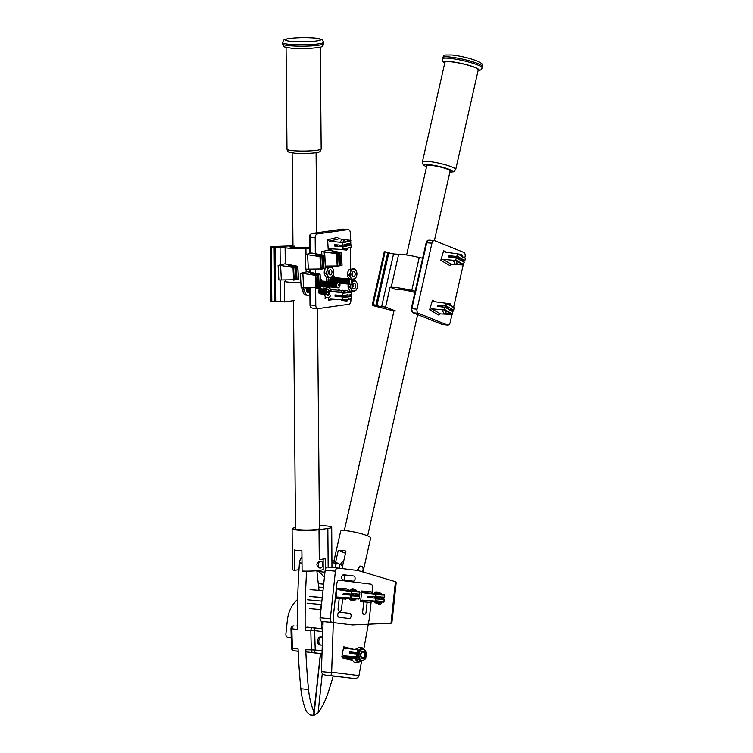 <?xml version="1.0" encoding="UTF-8"?>
<svg xmlns="http://www.w3.org/2000/svg" width="753" height="753" viewBox="0 0 753 753"><rect width="100%" height="100%" fill="white"/><g stroke="black" fill="none" stroke-linecap="round" stroke-linejoin="round"><path stroke-width="1.13" d="M320.919 561.211L319.677 561.089C316.251 562.971 316.015 565.239 318.943 567.894L320.279 568.016A3.417 2.25 -84.6 0 1 320.232 568.007A3.417 2.25 -84.6 0 1 318.359 564.364A3.417 2.25 -84.6 0 1 320.919 561.211A3.417 2.25 -84.6 0 1 320.966 561.211A3.417 2.25 -84.6 0 1 322.839 564.854A3.417 2.25 -84.6 0 1 320.279 568.016M335.349 567.818A3.417 2.25 -84.6 0 1 337.862 563.3A3.417 2.25 -84.6 0 1 337.909 563.31A3.417 2.25 -84.6 0 1 339.471 568.251M358.644 570.718A3.417 2.25 -84.6 0 1 361.148 566.181A3.417 2.25 -84.6 0 1 361.195 566.19A3.417 2.25 -84.6 0 1 362.993 568.308A3.417 2.25 -84.6 0 1 362.409 571.838M322.548 637.302A4.038 2.664 95.4 0 0 321.908 637.094A4.038 2.664 95.4 0 0 321.86 637.085A4.038 2.664 95.4 0 0 318.839 640.822A4.038 2.664 95.4 0 0 321.051 645.123A4.038 2.664 95.4 0 0 321.107 645.133A4.038 2.664 95.4 0 0 322.293 644.841M320.627 636.972A4.038 2.664 95.4 0 0 320.58 636.972A4.038 2.664 95.4 0 0 317.559 640.699A4.038 2.664 95.4 0 0 319.771 645.001A4.038 2.664 95.4 0 0 319.827 645.01A4.038 2.664 95.4 0 0 319.874 645.01M325.635 568.6L325.55 558.698L319.272 559.583L319.008 529.707L327.837 528.465A15.38 1.788 -0.5 0 0 331.697 527.241A15.38 1.788 -0.5 0 0 326.501 525.952A15.38 1.788 -0.5 0 0 319.423 525.603M331.697 527.241L331.96 567.498M317.474 308.57L319.451 528.512A11.963 1.393 179.5 0 1 312.401 529.848A11.963 1.393 179.5 0 1 299.562 529.736A11.963 1.393 179.5 0 1 295.515 528.728L293.472 300.663M323.112 559.046L323.206 569.334A15.38 1.788 -0.5 0 1 302.085 571.075L301.897 550.707A15.38 1.788 179.5 0 1 297.473 550.424A15.38 1.788 179.5 0 1 294.216 549.982L294.404 570.35L298.979 569.71A502.703 331.122 -84.6 0 1 299.449 562.839A6.833 4.499 -84.6 0 1 301.962 557.182M319.008 529.707A15.38 1.788 179.5 0 1 297.294 530.056A15.38 1.788 179.5 0 1 292.098 528.757A15.38 1.788 179.5 0 1 295.505 527.599M292.098 528.757L292.465 569.503A15.38 1.788 -0.5 0 0 294.404 570.35M406.62 254.966L426.791 165.735A11.963 1.732 12.7 0 1 430.97 165.359A11.963 1.732 12.7 0 1 443.583 167.91A11.963 1.732 12.7 0 1 450.125 171.016L434.396 240.621M335.622 562.115L338.285 550.349A15.38 2.231 12.7 0 1 341.57 550.49A15.38 2.231 12.7 0 1 345.966 551.074L342.013 568.571M333.88 561.211L340.667 531.185A15.38 2.231 12.7 0 1 346.051 530.696A15.38 2.231 12.7 0 1 362.249 533.981A15.38 2.231 12.7 0 1 370.674 537.971L362.984 572.007M422.386 161.97L444.91 62.339A17.093 2.475 12.7 0 1 450.887 61.793A17.093 2.475 12.7 0 1 468.893 65.445A17.093 2.475 12.7 0 1 478.249 69.878L455.725 169.51A17.093 2.475 12.7 0 0 446.369 165.076A17.093 2.475 12.7 0 0 428.363 161.424A17.093 2.475 12.7 0 0 422.386 161.97L423.167 164.832L426.518 166.94M333.259 676.128A502.703 331.122 -84.6 0 1 328.383 691.941A62.49 41.161 -84.6 0 1 318.086 712.79L313.935 715.35L320.524 653.66M321.992 653.839L320.42 653.651L313.577 715.303L309.991 714.964L306.471 711.585A62.49 41.161 -84.6 0 1 300.842 688.769A502.703 331.122 -84.6 0 1 298.084 648.973L292.456 648.437A2.739 1.798 95.4 0 0 293.971 650.771L298.179 651.166M314.152 712.31A62.49 41.161 -84.6 0 1 308.523 689.494A502.703 331.122 -84.6 0 1 305.765 649.698A2.739 1.798 -84.6 0 0 307.29 652.023L320.42 653.651M322.096 650.874L315.262 650.027A499.973 329.325 -84.6 0 1 314.707 630.619L305.21 630.176A502.703 331.122 -84.6 0 1 306.622 571.16M290.969 628.689A2.739 2.739 0 0 1 293.962 625.922L293.999 625.922A2.739 1.798 95.4 0 0 293.962 625.922A2.739 1.798 95.4 0 0 291.919 628.426A2.739 1.798 95.4 0 0 291.891 628.924A502.703 331.122 95.4 0 0 292.456 648.437L291.524 648.164L290.969 628.689L297.529 629.452A502.703 331.122 -84.6 0 1 298.979 569.71M321.559 625.536L322.717 621.583M324.43 577.156L318.924 571.649M322.275 673.568L318.086 712.79M331.988 560.241L337.946 563.31M338.859 563.781L342.653 565.738M305.21 630.176A2.739 1.798 -84.6 0 1 307.28 627.174A2.739 1.798 -84.6 0 1 307.309 627.174L312.881 627.701M320.053 604.405L320.637 612.622M321.249 621.216L321.795 628.802M316.825 570.736L319.037 590.399M340.46 564.609A6.833 4.499 -84.6 0 1 343.65 561.333M345.476 553.248L338.285 550.349M310.349 715.002L313.935 715.35M359.906 566.068L357.129 570.435M324.957 572.214L317.982 571.555L317.973 570.623M322.736 631.616L314.707 630.619A2.739 2.061 -83 0 0 312.994 627.71A2.739 2.061 -83 0 0 312.947 627.71A2.739 1.798 95.4 0 0 312.909 627.701A2.739 1.798 95.4 0 0 310.867 630.205A2.739 1.798 95.4 0 0 310.848 630.703A502.703 331.122 95.4 0 0 311.403 650.225A2.739 1.798 95.4 0 0 312.919 652.559A2.739 2.061 -83 0 0 315.262 650.027L305.765 649.698M342.596 598.908L341.514 609.045A2.598 1.713 -84.6 0 1 339.575 611.417A2.598 1.713 -84.6 0 1 338.116 608.622L339.17 598.729M367.172 602.061L366.099 612.085A2.598 1.713 -84.6 0 1 364.16 614.457A2.598 1.713 -84.6 0 1 364.123 614.457A2.598 1.713 -84.6 0 1 362.701 611.662L363.755 601.769M309.295 608.575L320.947 609.666M297.67 599.426A27.343 20.576 -83 0 0 287.354 620.237L285.905 633.838A3.417 2.57 97 0 0 288.041 637.471L288.098 637.471A3.417 2.57 97 0 1 288.041 637.471M291.166 637.725A6.833 5.139 97 0 1 290.658 637.716L288.098 637.471M297.059 626.214L297.454 622.543M321.955 621.489A3.417 2.25 -84.6 0 1 320.081 617.808L330.322 618.778A3.417 2.25 95.4 0 0 332.195 622.449L321.955 621.489L323.075 621.63L321.409 671.676C321.738 673.587 323.216 674.763 325.851 675.215L353.797 678.519L330.981 675.695L331.649 672.26L333.607 613.959L336.873 583.377A3.417 2.25 95.4 0 1 339.434 580.243A3.417 2.25 95.4 0 1 339.471 580.252L370.768 584.121A3.417 2.25 95.4 0 1 372.641 587.792L372.114 592.715M371.125 601.911L369.365 618.382L363.755 649.312M361.638 660.965L358.889 676.006C358.164 677.804 356.47 678.641 353.797 678.519L330.981 675.695M393.951 310.989L373.61 305.746A6.833 0.988 12.7 0 1 372.283 304.805A6.833 0.988 12.7 0 1 373.149 304.532L376.905 305.539A3.417 0.499 -167.3 0 0 381.63 306.678A27.343 3.963 -167.3 0 0 385.592 306.97L390.063 287.175L395.457 289.35A14.523 2.099 -167.3 0 1 414.903 292.475M372.283 304.805L384.218 252.02A6.833 0.988 12.7 0 1 385.084 251.747L388.84 252.754A3.417 0.499 -167.3 0 0 393.565 253.893A27.343 3.963 -167.3 0 0 398.657 254.222A22.223 3.219 12.7 0 1 419.223 257.46A6.833 0.988 -167.3 0 0 422.668 258.157M390.063 287.175A27.343 3.963 -167.3 0 0 391.193 287.213A22.223 3.219 12.7 0 1 411.769 290.451A6.833 0.988 -167.3 0 0 415.204 291.147M385.592 306.97L395.419 310.933M434.415 240.621A3.417 2.25 95.4 0 0 431.949 243.163L426.151 242.73C426.377 241.186 427.403 240.32 429.21 240.132L434.415 240.621A3.417 2.25 95.4 0 1 434.839 240.725L463.707 252.368A3.417 2.25 95.4 0 1 465.1 256.528L464.77 257.968M464.093 260.971L463.839 262.091M463.189 264.962L453.579 307.459M452.901 310.462L452.647 311.582M451.998 314.453L450.181 322.51A3.417 2.25 95.4 0 1 447.724 325.051A3.417 2.25 95.4 0 1 447.291 324.948L418.433 313.304L413.228 312.815L442.096 324.458L447.291 324.948M431.949 243.163L417.04 309.144A3.417 2.25 95.4 0 0 418.433 313.304M292.983 245.855L272.002 246.56A6.833 0.8 -0.5 0 0 270.525 247.069L271.005 301.388A6.833 0.8 -0.5 0 0 271.805 301.755L280.54 301.501A27.343 3.181 179.5 0 1 284.493 301.934L284.305 281.556A27.343 3.181 179.5 0 1 285.425 281.726A22.223 2.588 -0.5 0 0 300.871 282.676M270.525 247.069A6.833 0.8 -0.5 0 0 271.325 247.436L280.05 247.182A27.343 3.181 179.5 0 1 285.114 247.775A22.223 2.588 -0.5 0 0 305.934 248.688A6.833 0.8 179.5 0 1 309.502 248.716M309.492 247.615A14.523 1.694 179.5 0 1 289.707 246.805L294.404 246.146M284.493 301.934L294.894 300.466M347.98 229.599L342.775 229.11L312.213 233.402L317.408 233.891L347.98 229.599A3.417 2.25 95.4 0 1 348.328 229.59A3.417 2.25 95.4 0 1 350.267 232.677L350.343 240.32M350.371 243.313L350.38 244.48M350.409 247.539L350.597 268.906M350.832 294.8L350.842 296.061M350.87 299.016L350.879 300.579A3.417 2.25 95.4 0 1 348.648 304.287L318.077 308.589A3.417 2.25 95.4 0 1 317.728 308.589L312.523 308.099C310.791 307.638 309.954 306.565 310.01 304.871L315.78 305.511A3.417 2.25 95.4 0 0 317.728 308.589M317.408 233.891A3.417 2.25 95.4 0 0 315.178 237.609L315.319 253.921M315.46 269.179L315.498 273.433M315.658 287.994A5.13 3.379 95.4 0 0 316.429 288.211L315.648 287.994L315.78 305.511M381.912 602.005A3.633 2.4 -84.6 0 1 379.38 604.395A3.633 2.4 -84.6 0 1 379.333 604.395A3.633 2.4 -84.6 0 1 378.1 603.652A5.92 3.897 -84.6 0 1 378.081 603.671L378.768 603.181M351.096 616.18A2.598 1.713 -84.6 0 1 349.147 618.552A2.598 1.713 -84.6 0 1 349.119 618.552L339.179 617.319A2.598 1.713 -84.6 0 1 337.749 614.552A2.598 1.713 -84.6 0 1 339.697 612.151A2.598 1.713 -84.6 0 1 339.725 612.161L349.674 613.384A2.598 1.713 -84.6 0 1 351.096 616.18M342.897 574.972L343.424 575.038A2.598 1.713 -84.6 0 1 344.846 577.824A2.598 1.713 -84.6 0 1 343.697 579.998M355.087 578.793A2.598 1.713 -84.6 0 1 353.148 581.165A2.598 1.713 -84.6 0 1 353.11 581.165L343.17 579.932A2.598 1.713 -84.6 0 1 341.749 577.165A2.598 1.713 -84.6 0 1 343.688 574.765A2.598 1.713 -84.6 0 1 343.726 574.774L353.665 575.998A2.598 1.713 -84.6 0 1 355.087 578.793M323.677 584.149L318.274 583.641M321.503 604.546L307.102 603.191M330.322 618.778L335.405 571.198L325.164 570.228A3.417 2.25 -84.6 0 1 327.724 567.103A3.417 2.25 -84.6 0 1 327.762 567.113L337.918 568.063M327.724 567.103L337.965 568.063A3.417 2.25 95.4 0 1 338.012 568.073L358.127 570.558L395.664 581.749L396.182 582.662L391.927 622.477L391.231 623.202L352.31 624.934L332.195 622.449M337.965 568.063A3.417 2.25 95.4 0 0 335.405 571.198M320.081 617.808L325.164 570.228M322.981 590.719L310.095 589.674M322.246 597.515L309.37 596.47L322.237 597.684M350.851 658.056A3.417 2.25 -84.6 0 1 350.38 657.303M350.983 658.31A3.417 2.25 -84.6 0 1 350.211 657.294M351.18 658.574A3.417 2.25 -84.6 0 1 350.954 658.564A3.417 2.25 -84.6 0 1 350.907 658.564A3.417 2.25 -84.6 0 1 349.364 657.228M350.87 658.555A3.417 2.25 -84.6 0 1 350.785 658.546A3.417 2.25 -84.6 0 1 350.738 658.546A3.417 2.25 -84.6 0 1 349.194 657.218M350.361 658.451A3.417 2.25 -84.6 0 1 349.929 658.47A3.417 2.25 -84.6 0 1 349.881 658.461A3.417 2.25 -84.6 0 1 348.357 657.162M349.844 658.461A3.417 2.25 -84.6 0 1 349.759 658.451A3.417 2.25 -84.6 0 1 349.712 658.451A3.417 2.25 -84.6 0 1 348.187 657.143M349.336 658.348A3.417 2.25 -84.6 0 1 348.903 658.376A3.417 2.25 -84.6 0 1 348.865 658.367A3.417 2.25 -84.6 0 1 347.34 657.087M348.903 658.376L348.733 658.357A3.417 2.25 -84.6 0 1 348.686 658.357A3.417 2.25 -84.6 0 1 347.171 657.077M347.67 658.254A3.417 2.25 -84.6 0 0 347.707 658.263L347.877 658.273A3.417 2.25 -84.6 0 1 347.839 658.273A3.417 2.25 -84.6 0 1 346.389 657.124M360.602 654.555A2.88 1.892 -84.6 0 1 361.007 653.943M346.022 594.701A2.024 1.337 -84.6 0 1 346.013 594.597A2.024 1.337 -84.6 0 0 346.022 594.701A2.748 1.807 -84.6 0 1 346.022 594.221A2.748 1.807 -84.6 0 1 346.107 593.656A2.024 1.337 -84.6 0 0 346.098 593.712A2.024 1.337 -84.6 0 1 346.107 593.656M346.06 594.71A2.57 1.694 -84.6 0 1 346.154 593.656A2.57 1.694 -84.6 0 0 346.06 594.71M346.841 594.785A2.024 1.337 -84.6 0 1 346.926 593.731A2.024 1.337 -84.6 0 0 346.841 594.785M346.879 594.785A2.57 1.694 -84.6 0 1 346.973 593.731A2.57 1.694 -84.6 0 0 346.879 594.785M347.651 594.663A2.024 1.337 -84.6 0 1 347.717 593.948A2.024 1.337 -84.6 0 0 347.651 594.663M353.515 594.239A2.024 1.337 95.4 0 0 353.402 595.491A2.024 1.337 95.4 0 1 353.515 594.239A2.57 1.694 -84.6 0 0 353.449 595.604A2.57 1.694 -84.6 0 1 353.552 594.239M356.282 593.91A1.205 0.791 95.4 0 0 356.028 596.301A1.205 0.791 95.4 0 0 356.282 593.91M370.608 597.741A2.024 1.337 -84.6 0 1 370.598 597.637A2.024 1.337 -84.6 0 0 370.608 597.741A2.748 1.807 -84.6 0 1 370.627 597.138A2.748 1.807 -84.6 0 1 370.692 596.696A2.024 1.337 -84.6 0 0 370.683 596.743A2.024 1.337 -84.6 0 1 370.692 596.696A2.748 1.807 -84.6 0 0 370.608 597.261A2.748 1.807 -84.6 0 0 370.598 597.741M370.645 597.75A2.57 1.694 -84.6 0 1 370.74 596.696A2.57 1.694 -84.6 0 0 370.645 597.75M371.427 597.826A2.024 1.337 -84.6 0 1 371.511 596.771A2.024 1.337 -84.6 0 0 371.427 597.826M371.464 597.826A2.57 1.694 -84.6 0 1 371.558 596.771A2.57 1.694 -84.6 0 0 371.464 597.826M372.236 597.703A2.024 1.337 -84.6 0 1 372.302 596.978A2.024 1.337 -84.6 0 0 372.236 597.703M378.1 597.28A2.024 1.337 95.4 0 0 377.987 598.513A2.024 1.337 95.4 0 1 378.1 597.28M378.025 598.522A2.57 1.694 -84.6 0 1 378.138 597.28A2.57 1.694 -84.6 0 0 378.025 598.522M380.867 596.941A1.205 0.791 95.4 0 0 380.613 599.341A1.205 0.791 95.4 0 0 380.867 596.941M359.802 661.51A5.525 3.643 -84.6 0 1 359.567 661.492A5.525 3.643 -84.6 0 1 356.527 657.745M359.567 661.492L358.644 661.407A5.525 3.643 -84.6 0 1 355.614 657.68M355.284 657.651A5.986 3.944 95.4 0 0 356.489 660.626L354.39 658.47L350.842 658.141L354.221 662.367L357.779 662.706L356.489 660.626A5.986 3.944 -84.6 0 0 360.179 661.539M350.842 658.141L350.954 657.341M356.724 648.747L354.861 649.491M360.358 661.435L357.779 662.706M354.691 657.614L354.39 658.47M351.689 591.001A5.13 3.379 -84.6 0 1 352.253 590.427L351.491 590.973M348.084 597.609L351.303 600.583L353.985 600.094M351.962 588.771L353.439 588.912L351.962 588.771L349.063 590.681M354.842 589.815L353.439 588.912L353.138 589.467M347.641 594.861A5.13 3.379 -84.6 0 1 347.651 594.597A5.13 3.379 -84.6 0 1 347.735 593.806L347.641 594.861M351.755 599.284L352.771 600.725M350.493 598.324L351.162 598.795M375.832 591.905L377.309 592.046L375.832 591.905L373.639 593.75M379.691 593.1L377.309 592.046L375.728 592.272L377.206 592.413L376.453 594.776M372.895 601.214L376.604 603.53L378.081 603.671L376.886 602.72M372.349 596.847L372.236 597.901A5.13 3.379 -84.6 0 1 372.321 596.847M336.807 587.989L338.379 589.411L351.039 590.917M357.731 594.691L359.492 594.437M342.879 594.409L350.578 595.143L350.277 598.004L337.56 597.091L335.716 598.183M350.587 595.143L352.781 595.416L350.851 595.576M356.291 598.88L359.04 598.663M345.373 599.379L347.077 598.268L348.488 598.362M367.916 596.432L367.803 597.477L375.502 598.211L375.201 601.073L362.494 600.16L360.64 601.261L361.732 591.058L363.313 592.479L375.963 593.985L376.02 596.47L380.227 596.997L367.897 596.432L367.822 597.477M373.912 593.449L372.735 593.308L371.267 591.896L361.732 591.058M375.963 593.985L384.397 595.03M384.642 595.463L384.416 597.515L381.216 597.12M382.317 597.731L384.416 597.515M380.03 598.748L375.521 598.211L380.331 599.209L375.785 598.946L375.286 601.383L362.579 600.508L360.772 601.609L370.297 602.447L372.001 601.336L368.659 600.922M381.037 599.294L384.19 599.689L383.964 601.732L375.568 600.696M380.877 601.929L383.964 601.732M372.001 601.336L372.98 601.402M351.576 653.049L349.693 653.246M353.552 649.321L343.81 646.855L345.279 648.267L357.882 649.877L357.327 652.682L349.637 651.882L349.373 653.218L357.063 654.018L356.517 656.823L343.792 655.797L341.843 656.851L343.528 647.768L345.1 649.18M343.81 646.855L343.528 647.768M365.939 652.107L366.259 653.755M358.71 651.213L358.023 651.129L357.44 653.557L349.74 652.823M357.571 655.355L356.997 657.774L344.281 656.87L342.436 657.962L342.53 657.087L341.843 656.851M365.939 656.785L365.76 658.433L365.243 658.376M365.13 658.8L365.76 658.433M347.255 657.237L344.281 656.87M351.952 659.534L351.199 659.986L342.436 657.962M316.985 287.825A5.13 3.379 95.4 0 0 318.303 288.38A5.13 3.379 95.4 0 0 319.046 288.333A5.13 3.379 95.4 0 0 321.456 286.102M321.936 281.001A5.13 3.379 95.4 0 0 320.317 278.544M321.013 280.935A2.56 1.685 95.4 0 0 320.787 280.888A2.56 1.685 95.4 0 0 320.439 280.916M321.211 286.008A2.57 1.694 -84.6 0 1 321.173 286.027A2.57 1.694 -84.6 0 1 320.703 286.036M320.449 281.161A2.57 1.694 -84.6 0 1 320.91 280.954A2.57 1.694 -84.6 0 1 321.682 281.048M322.03 286.093A2.57 1.694 -84.6 0 1 321.992 286.102A2.57 1.694 -84.6 0 1 320.684 285.556M320.505 282.177A2.57 1.694 -84.6 0 1 321.729 281.038A2.57 1.694 -84.6 0 1 322.5 281.123M321.051 284.596A2.024 1.337 -84.6 0 1 321.013 284.474A2.024 1.337 -84.6 0 1 321.202 282.526A2.024 1.337 -84.6 0 1 321.258 282.403M322.849 286.168A2.57 1.694 -84.6 0 1 322.811 286.178A2.57 1.694 -84.6 0 1 321.089 284.747A2.57 1.694 -84.6 0 1 321.315 282.271A2.57 1.694 -84.6 0 1 322.548 281.114A2.57 1.694 -84.6 0 1 323.319 281.198M321.87 284.672A2.024 1.337 -84.6 0 1 321.832 284.549A2.024 1.337 -84.6 0 1 322.02 282.601A2.024 1.337 -84.6 0 1 322.077 282.479M323.677 286.244A2.57 1.694 -84.6 0 1 323.63 286.253A2.57 1.694 -84.6 0 1 321.908 284.822A2.57 1.694 -84.6 0 1 322.133 282.347A2.57 1.694 -84.6 0 1 323.366 281.189A2.57 1.694 -84.6 0 1 324.138 281.274M322.689 284.747A2.024 1.337 -84.6 0 1 322.651 284.625A2.024 1.337 -84.6 0 1 322.839 282.676A2.024 1.337 -84.6 0 1 322.896 282.563M324.496 286.319A2.57 1.694 -84.6 0 1 324.449 286.328A2.57 1.694 -84.6 0 1 322.726 284.898A2.57 1.694 -84.6 0 1 322.952 282.422A2.57 1.694 -84.6 0 1 324.185 281.264A2.57 1.694 -84.6 0 1 324.957 281.358M323.508 284.832A2.024 1.337 -84.6 0 1 323.47 284.7A2.024 1.337 -84.6 0 1 323.658 282.751A2.024 1.337 -84.6 0 1 323.715 282.639M325.315 286.394A2.57 1.694 -84.6 0 1 325.268 286.413A2.57 1.694 -84.6 0 1 323.545 284.973A2.57 1.694 -84.6 0 1 323.781 282.497A2.57 1.694 -84.6 0 1 325.004 281.34A2.57 1.694 -84.6 0 1 325.776 281.434M324.327 284.907A2.024 1.337 -84.6 0 1 324.289 284.775A2.024 1.337 -84.6 0 1 324.477 282.827A2.024 1.337 -84.6 0 1 324.534 282.714M326.134 286.479A2.57 1.694 -84.6 0 1 326.087 286.488A2.57 1.694 -84.6 0 1 324.364 285.048A2.57 1.694 -84.6 0 1 324.599 282.573A2.57 1.694 -84.6 0 1 325.823 281.424A2.57 1.694 -84.6 0 1 326.595 281.509M325.145 284.982A2.024 1.337 -84.6 0 1 325.108 284.86A2.024 1.337 -84.6 0 1 325.296 282.912A2.024 1.337 -84.6 0 1 325.352 282.789M326.953 286.554A2.57 1.694 -84.6 0 1 326.906 286.564A2.57 1.694 -84.6 0 1 325.183 285.133A2.57 1.694 -84.6 0 1 325.418 282.657A2.57 1.694 -84.6 0 1 326.642 281.5A2.57 1.694 -84.6 0 1 327.414 281.584M325.964 285.058A2.024 1.337 -84.6 0 1 325.927 284.935A2.024 1.337 -84.6 0 1 326.115 282.987A2.024 1.337 -84.6 0 1 326.171 282.864M327.771 286.629A2.57 1.694 -84.6 0 1 327.724 286.639A2.57 1.694 -84.6 0 1 326.002 285.208A2.57 1.694 -84.6 0 1 326.237 282.733A2.57 1.694 -84.6 0 1 327.461 281.575A2.57 1.694 -84.6 0 1 328.233 281.66A5.13 3.379 95.4 0 1 328.524 277.735M326.783 285.133A2.024 1.337 -84.6 0 1 326.746 285.011A2.024 1.337 -84.6 0 1 326.934 283.062A2.024 1.337 -84.6 0 1 326.99 282.949M328.59 286.705A2.57 1.694 -84.6 0 1 328.543 286.714A2.57 1.694 -84.6 0 1 326.821 285.283A2.57 1.694 -84.6 0 1 327.056 282.808A2.57 1.694 -84.6 0 1 328.28 281.65A2.57 1.694 -84.6 0 1 329.061 281.744M327.602 285.218A2.024 1.337 -84.6 0 1 327.574 285.086A2.024 1.337 -84.6 0 1 327.753 283.137A2.024 1.337 -84.6 0 1 327.809 283.024M329.409 286.78A2.57 1.694 -84.6 0 1 329.362 286.789A2.57 1.694 -84.6 0 1 327.64 285.359A2.57 1.694 -84.6 0 1 327.875 282.883A2.57 1.694 -84.6 0 1 329.099 281.726A2.57 1.694 -84.6 0 1 329.88 281.82M328.421 285.293A2.024 1.337 -84.6 0 1 328.393 285.161A2.024 1.337 -84.6 0 1 328.572 283.213A2.024 1.337 -84.6 0 1 328.628 283.1M330.228 286.855A2.57 1.694 -84.6 0 1 330.181 286.874A2.57 1.694 -84.6 0 1 328.459 285.434A2.57 1.694 -84.6 0 1 328.694 282.959A2.57 1.694 -84.6 0 1 329.918 281.81A2.57 1.694 -84.6 0 1 330.699 281.895M329.249 285.368A2.024 1.337 -84.6 0 1 329.212 285.246A2.024 1.337 -84.6 0 1 329.39 283.297A2.024 1.337 -84.6 0 1 329.447 283.175M331.047 286.94A2.57 1.694 -84.6 0 1 331 286.949A2.57 1.694 -84.6 0 1 329.277 285.509A2.57 1.694 -84.6 0 1 329.513 283.043A2.57 1.694 -84.6 0 1 330.736 281.886A2.57 1.694 -84.6 0 1 331.518 281.97M330.068 285.443A2.024 1.337 -84.6 0 1 330.03 285.321A2.024 1.337 -84.6 0 1 330.209 283.373A2.024 1.337 -84.6 0 1 330.266 283.25M331.866 287.015A2.57 1.694 -84.6 0 1 331.819 287.025A2.57 1.694 -84.6 0 1 330.096 285.594A2.57 1.694 -84.6 0 1 330.332 283.119A2.57 1.694 -84.6 0 1 331.555 281.961A2.57 1.694 -84.6 0 1 332.337 282.046M330.887 285.519A2.024 1.337 -84.6 0 1 330.849 285.396A2.024 1.337 -84.6 0 1 331.028 283.448A2.024 1.337 -84.6 0 1 331.094 283.335M332.685 287.091A2.57 1.694 -84.6 0 1 332.638 287.1A2.57 1.694 -84.6 0 1 330.915 285.669A2.57 1.694 -84.6 0 1 331.151 283.194A2.57 1.694 -84.6 0 1 332.384 282.036A2.57 1.694 -84.6 0 1 333.155 282.13M331.706 285.594A2.024 1.337 -84.6 0 1 331.668 285.472A2.024 1.337 -84.6 0 1 331.847 283.523A2.024 1.337 -84.6 0 1 331.913 283.41M333.504 287.166A2.57 1.694 -84.6 0 1 333.457 287.175A2.57 1.694 -84.6 0 1 331.734 285.745A2.57 1.694 -84.6 0 1 331.969 283.269A2.57 1.694 -84.6 0 1 333.202 282.111A2.57 1.694 -84.6 0 1 333.974 282.206M332.525 285.679A2.024 1.337 -84.6 0 1 332.487 285.547A2.024 1.337 -84.6 0 1 332.666 283.599A2.024 1.337 -84.6 0 1 332.732 283.486M334.323 287.241A2.57 1.694 -84.6 0 1 334.285 287.26A2.57 1.694 -84.6 0 1 332.553 285.82A2.57 1.694 -84.6 0 1 332.788 283.344A2.57 1.694 -84.6 0 1 334.021 282.187A2.57 1.694 -84.6 0 1 334.793 282.281M333.344 285.754A2.024 1.337 -84.6 0 1 333.306 285.632A2.024 1.337 -84.6 0 1 333.485 283.683A2.024 1.337 -84.6 0 1 333.551 283.561M335.141 287.326A2.57 1.694 -84.6 0 1 335.104 287.335A2.57 1.694 -84.6 0 1 333.372 285.895A2.57 1.694 -84.6 0 1 333.607 283.429A2.57 1.694 -84.6 0 1 334.84 282.271A2.57 1.694 -84.6 0 1 335.612 282.356M334.163 285.829A2.024 1.337 -84.6 0 1 334.125 285.707A2.024 1.337 -84.6 0 1 334.304 283.759A2.024 1.337 -84.6 0 1 334.37 283.636M335.96 287.401A2.57 1.694 -84.6 0 1 335.923 287.411A2.57 1.694 -84.6 0 1 334.2 285.98A2.57 1.694 -84.6 0 1 334.426 283.505A2.57 1.694 -84.6 0 1 335.659 282.347A2.57 1.694 -84.6 0 1 336.431 282.431M334.981 285.905A2.024 1.337 -84.6 0 1 334.944 285.782A2.024 1.337 -84.6 0 1 335.132 283.834A2.024 1.337 -84.6 0 1 335.189 283.721M336.779 287.477A2.57 1.694 -84.6 0 1 336.742 287.486A2.57 1.694 -84.6 0 1 335.019 286.055A2.57 1.694 -84.6 0 1 335.245 283.58A2.57 1.694 -84.6 0 1 336.478 282.422A2.57 1.694 -84.6 0 1 337.25 282.507M335.8 285.98A2.024 1.337 -84.6 0 1 335.763 285.858A2.024 1.337 -84.6 0 1 335.951 283.909A2.024 1.337 -84.6 0 1 336.007 283.796M337.608 287.552A2.57 1.694 -84.6 0 1 337.56 287.561A2.57 1.694 -84.6 0 1 335.838 286.131A2.57 1.694 -84.6 0 1 336.064 283.655A2.57 1.694 -84.6 0 1 337.297 282.497A2.57 1.694 -84.6 0 1 338.069 282.591M336.826 283.872A2.024 1.337 95.4 0 0 336.77 283.985A2.024 1.337 95.4 0 0 336.582 285.933A2.024 1.337 95.4 0 0 336.619 286.065M339.904 285.848L339.603 286.488A2.57 1.694 -84.6 0 1 338.379 287.646A2.57 1.694 -84.6 0 1 336.657 286.206A2.57 1.694 -84.6 0 1 336.883 283.73A2.57 1.694 -84.6 0 1 338.116 282.573A2.57 1.694 -84.6 0 1 339.838 284.013L340.017 284.69A1.205 0.791 95.4 0 0 338.474 285.396A1.205 0.791 95.4 0 0 340.017 284.69M330.134 269.781A2.598 1.713 95.4 0 0 328.553 272.464A2.598 1.713 95.4 0 0 330.03 274.93A2.598 1.713 95.4 0 0 330.407 274.901A2.598 1.713 95.4 0 0 331.988 272.219A2.598 1.713 95.4 0 0 330.511 269.762A2.598 1.713 95.4 0 0 330.134 269.781M333.447 270.158L333.071 269.122A5.13 3.379 95.4 0 0 330.012 267.296A5.13 3.379 95.4 0 0 327.207 270.515A5.13 3.379 95.4 0 0 327.47 275.56A5.13 3.379 95.4 0 0 330.529 277.396A5.13 3.379 95.4 0 0 332.986 275.09A5.13 3.379 95.4 0 0 333.334 274.177A5.13 3.379 95.4 0 0 333.447 270.158A5.13 3.379 95.4 0 0 333.071 269.122L331.367 266.778L329.889 266.637L325.983 267.56L327.461 267.701L325.983 267.56L324.92 269.301A5.13 3.379 95.4 0 0 324.891 269.348A5.13 3.379 95.4 0 0 324.543 270.261A5.13 3.379 95.4 0 0 324.43 274.28A5.13 3.379 95.4 0 0 324.439 274.327M331.367 266.778L327.461 267.701L327.207 270.515L325.767 273.217L324.289 273.075L325.767 273.217L327.47 275.56L327.979 277.801L326.51 277.659L331.894 276.878L332.958 275.137A5.13 3.379 95.4 0 1 334.633 277.622M326.51 277.659L324.449 274.356L324.891 269.348M328.788 273.828A2.598 1.713 95.4 0 0 329.089 270.609M302.866 273.386L300.391 273.32L301.144 287.862L317.841 287.618L317.182 274.958L315.253 275.297L302.866 273.386L303.61 287.712M317.145 274.845L310.669 273.8M317.935 287.317L320.646 286.959L319.987 274.29L318.048 274.629L310.65 273.443M319.959 274.177L307.158 271.72L300.391 273.32M332.007 277.415A2.56 1.685 95.4 0 0 331.725 277.339A2.56 1.685 95.4 0 0 331.348 277.368A2.56 1.685 95.4 0 0 329.899 279.156A2.56 1.685 95.4 0 0 330.228 281.773M333.033 277.462L332.337 277.405A2.56 1.685 -84.6 0 0 331.969 277.424A2.56 1.685 -84.6 0 0 330.511 279.231A2.56 1.685 -84.6 0 0 330.868 281.857A2.57 1.694 -84.6 0 1 330.501 281.048L330.501 281.048A2.56 1.685 -84.6 0 1 330.736 278.582A2.57 1.694 -84.6 0 1 331.96 277.424A2.57 1.694 -84.6 0 1 332.459 277.415M330.736 278.582L330.736 278.582A2.57 1.694 -84.6 0 0 330.501 281.048L330.501 281.048M333.711 277.556A2.56 1.685 95.4 0 0 333.485 277.509L333.155 277.481A2.56 1.685 -84.6 0 0 332.788 277.509A2.56 1.685 -84.6 0 0 331.329 279.307A2.56 1.685 -84.6 0 0 331.687 281.933A2.57 1.694 -84.6 0 1 331.32 281.133L331.32 281.123A2.56 1.685 -84.6 0 1 331.555 278.657L331.555 278.657A2.57 1.694 -84.6 0 1 332.779 277.499A2.57 1.694 -84.6 0 1 333.278 277.49M331.32 281.133A2.57 1.694 -84.6 0 1 331.555 278.657L331.555 278.657M333.485 277.509A2.56 1.685 95.4 0 0 333.108 277.537A2.56 1.685 95.4 0 0 331.659 279.316A2.56 1.685 95.4 0 0 331.998 281.942M332.402 281.867A2.127 1.402 -84.6 0 1 331.847 279.928A2.127 1.402 -84.6 0 1 332.751 278.13M332.111 281.057A2.024 1.337 -84.6 0 1 332.073 280.935A2.024 1.337 -84.6 0 1 332.252 278.986A2.024 1.337 -84.6 0 1 332.308 278.864M332.497 282.017A2.57 1.694 -84.6 0 1 332.139 281.208A2.57 1.694 -84.6 0 1 332.374 278.732A2.57 1.694 -84.6 0 1 333.598 277.575A2.57 1.694 -84.6 0 1 334.379 277.659M332.93 281.133A2.024 1.337 -84.6 0 1 332.892 281.01A2.024 1.337 -84.6 0 1 333.071 279.062A2.024 1.337 -84.6 0 1 333.137 278.949M333.315 282.093A2.57 1.694 -84.6 0 1 332.958 281.283A2.57 1.694 -84.6 0 1 333.193 278.808A2.57 1.694 -84.6 0 1 334.426 277.65A2.57 1.694 -84.6 0 1 335.198 277.744M333.748 281.217A2.024 1.337 -84.6 0 1 333.711 281.085A2.024 1.337 -84.6 0 1 333.89 279.137A2.024 1.337 -84.6 0 1 333.956 279.024M334.134 282.168A2.57 1.694 -84.6 0 1 333.777 281.358A2.57 1.694 -84.6 0 1 334.012 278.883A2.57 1.694 -84.6 0 1 335.245 277.725A2.57 1.694 -84.6 0 1 336.017 277.819M334.567 281.293A2.024 1.337 -84.6 0 1 334.53 281.161A2.024 1.337 -84.6 0 1 334.709 279.212A2.024 1.337 -84.6 0 1 334.774 279.099M334.953 282.243A2.57 1.694 -84.6 0 1 334.596 281.434A2.57 1.694 -84.6 0 1 334.831 278.958A2.57 1.694 -84.6 0 1 336.064 277.81A2.57 1.694 -84.6 0 1 336.836 277.895M335.386 281.368A2.024 1.337 -84.6 0 1 335.349 281.245A2.024 1.337 -84.6 0 1 335.527 279.297A2.024 1.337 -84.6 0 1 335.593 279.175M335.772 282.328A2.57 1.694 -84.6 0 1 335.414 281.518A2.57 1.694 -84.6 0 1 335.65 279.043A2.57 1.694 -84.6 0 1 336.883 277.885A2.57 1.694 -84.6 0 1 337.655 277.97M336.205 281.443A2.024 1.337 -84.6 0 1 336.167 281.321A2.024 1.337 -84.6 0 1 336.346 279.372A2.024 1.337 -84.6 0 1 336.412 279.25M336.591 282.403A2.57 1.694 -84.6 0 1 336.243 281.594A2.57 1.694 -84.6 0 1 336.469 279.118A2.57 1.694 -84.6 0 1 337.702 277.961A2.57 1.694 -84.6 0 1 338.474 278.045M337.024 281.518A2.024 1.337 -84.6 0 1 336.986 281.396A2.024 1.337 -84.6 0 1 337.175 279.448A2.024 1.337 -84.6 0 1 337.231 279.335M337.419 282.479A2.57 1.694 -84.6 0 1 337.062 281.669A2.57 1.694 -84.6 0 1 337.288 279.194A2.57 1.694 -84.6 0 1 338.521 278.036A2.57 1.694 -84.6 0 1 339.292 278.13M337.843 281.603A2.024 1.337 -84.6 0 1 337.805 281.471A2.024 1.337 -84.6 0 1 337.993 279.523A2.024 1.337 -84.6 0 1 338.05 279.41M338.238 282.554A2.57 1.694 -84.6 0 1 337.881 281.744A2.57 1.694 -84.6 0 1 338.106 279.269A2.57 1.694 -84.6 0 1 339.339 278.111A2.57 1.694 -84.6 0 1 340.111 278.205M338.662 281.678A2.024 1.337 -84.6 0 1 338.624 281.547A2.024 1.337 -84.6 0 1 338.812 279.598A2.024 1.337 -84.6 0 1 338.869 279.485M340.469 283.241A2.57 1.694 -84.6 0 1 340.422 283.26A2.57 1.694 -84.6 0 1 338.699 281.82A2.57 1.694 -84.6 0 1 338.925 279.344A2.57 1.694 -84.6 0 1 340.158 278.196A2.57 1.694 -84.6 0 1 340.93 278.281M339.481 281.754A2.024 1.337 -84.6 0 1 339.443 281.631A2.024 1.337 -84.6 0 1 339.631 279.683A2.024 1.337 -84.6 0 1 339.688 279.561M341.288 283.326A2.57 1.694 -84.6 0 1 341.241 283.335A2.57 1.694 -84.6 0 1 339.518 281.895A2.57 1.694 -84.6 0 1 339.754 279.429A2.57 1.694 -84.6 0 1 340.977 278.271A2.57 1.694 -84.6 0 1 341.749 278.356M340.3 281.829A2.024 1.337 -84.6 0 1 340.262 281.707A2.024 1.337 -84.6 0 1 340.45 279.758A2.024 1.337 -84.6 0 1 340.507 279.636M342.107 283.401A2.57 1.694 -84.6 0 1 342.06 283.41A2.57 1.694 -84.6 0 1 340.337 281.98A2.57 1.694 -84.6 0 1 340.572 279.504A2.57 1.694 -84.6 0 1 341.796 278.346A2.57 1.694 -84.6 0 1 342.568 278.431M341.118 281.904A2.024 1.337 -84.6 0 1 341.081 281.782A2.024 1.337 -84.6 0 1 341.269 279.834A2.024 1.337 -84.6 0 1 341.325 279.721M342.926 283.476A2.57 1.694 -84.6 0 1 342.879 283.486A2.57 1.694 -84.6 0 1 341.156 282.055A2.57 1.694 -84.6 0 1 341.391 279.579A2.57 1.694 -84.6 0 1 342.615 278.422A2.57 1.694 -84.6 0 1 343.387 278.516M341.937 281.98A2.024 1.337 -84.6 0 1 341.9 281.857A2.024 1.337 -84.6 0 1 342.088 279.909A2.024 1.337 -84.6 0 1 342.144 279.796M343.745 283.552A2.57 1.694 -84.6 0 1 343.697 283.561A2.57 1.694 -84.6 0 1 341.975 282.13A2.57 1.694 -84.6 0 1 342.21 279.655A2.57 1.694 -84.6 0 1 343.434 278.497A2.57 1.694 -84.6 0 1 344.206 278.591M342.756 282.064A2.024 1.337 -84.6 0 1 342.719 281.933A2.024 1.337 -84.6 0 1 342.907 279.984A2.024 1.337 -84.6 0 1 342.963 279.871M344.563 283.627A2.57 1.694 -84.6 0 1 344.516 283.646A2.57 1.694 -84.6 0 1 342.794 282.206A2.57 1.694 -84.6 0 1 343.029 279.73A2.57 1.694 -84.6 0 1 344.253 278.572A2.57 1.694 -84.6 0 1 345.034 278.666M343.575 282.14A2.024 1.337 -84.6 0 1 343.547 282.017A2.024 1.337 -84.6 0 1 343.726 280.069A2.024 1.337 -84.6 0 1 343.782 279.947M345.382 283.712A2.57 1.694 -84.6 0 1 345.335 283.721A2.57 1.694 -84.6 0 1 343.613 282.281A2.57 1.694 -84.6 0 1 343.848 279.815A2.57 1.694 -84.6 0 1 345.072 278.657A2.57 1.694 -84.6 0 1 345.853 278.742M344.394 282.215A2.024 1.337 -84.6 0 1 344.366 282.093A2.024 1.337 -84.6 0 1 344.545 280.144A2.024 1.337 -84.6 0 1 344.601 280.022M346.201 283.787A2.57 1.694 -84.6 0 1 346.154 283.796A2.57 1.694 -84.6 0 1 344.432 282.366A2.57 1.694 -84.6 0 1 344.667 279.89A2.57 1.694 -84.6 0 1 345.891 278.732A2.57 1.694 -84.6 0 1 346.672 278.817M345.222 282.29A2.024 1.337 -84.6 0 1 345.185 282.168A2.024 1.337 -84.6 0 1 345.363 280.22A2.024 1.337 -84.6 0 1 345.42 280.107M347.02 283.862A2.57 1.694 -84.6 0 1 346.973 283.872A2.57 1.694 -84.6 0 1 345.251 282.441A2.57 1.694 -84.6 0 1 345.486 279.965A2.57 1.694 -84.6 0 1 346.709 278.808A2.57 1.694 -84.6 0 1 347.491 278.892A2.57 1.694 -84.6 0 1 348.31 278.977M346.041 282.366A2.024 1.337 -84.6 0 1 346.004 282.243A2.024 1.337 -84.6 0 1 346.182 280.295A2.024 1.337 -84.6 0 1 346.239 280.182M347.839 283.937A2.57 1.694 -84.6 0 1 347.792 283.947A2.57 1.694 -84.6 0 1 346.069 282.516A2.57 1.694 -84.6 0 1 346.305 280.041A2.57 1.694 -84.6 0 1 347.528 278.883M346.86 282.45A2.024 1.337 -84.6 0 1 346.822 282.319A2.024 1.337 -84.6 0 1 347.001 280.37A2.024 1.337 -84.6 0 1 347.067 280.257M348.658 284.013A2.57 1.694 -84.6 0 1 348.611 284.032A2.57 1.694 -84.6 0 1 346.888 282.591A2.57 1.694 -84.6 0 1 347.124 280.116A2.57 1.694 -84.6 0 1 348.357 278.958A2.57 1.694 -84.6 0 1 349.128 279.052M347.679 282.526A2.024 1.337 -84.6 0 1 347.641 282.394A2.024 1.337 -84.6 0 1 347.82 280.455A2.024 1.337 -84.6 0 1 347.886 280.332M349.477 284.097A2.57 1.694 -84.6 0 1 349.43 284.107A2.57 1.694 -84.6 0 1 347.707 282.667A2.57 1.694 -84.6 0 1 347.942 280.201A2.57 1.694 -84.6 0 1 349.176 279.043A2.57 1.694 -84.6 0 1 349.298 279.015M348.498 282.601A2.024 1.337 -84.6 0 1 348.46 282.479A2.024 1.337 -84.6 0 1 348.639 280.53A2.024 1.337 -84.6 0 1 348.705 280.408M350.296 284.173A2.57 1.694 -84.6 0 1 350.258 284.182A2.57 1.694 -84.6 0 1 348.526 282.751A2.57 1.694 -84.6 0 1 348.761 280.276A2.57 1.694 -84.6 0 1 349.552 279.307M349.524 280.493A2.024 1.337 95.4 0 0 349.458 280.605A2.024 1.337 95.4 0 0 349.279 282.554A2.024 1.337 95.4 0 0 349.317 282.676M352.602 282.469A1.205 0.791 95.4 0 0 351.905 280.634A1.205 0.791 95.4 0 0 352.028 283.006A1.205 0.791 95.4 0 0 352.602 282.469L352.3 283.1A2.57 1.694 -84.6 0 1 351.077 284.257A2.57 1.694 -84.6 0 1 349.345 282.827A2.57 1.694 -84.6 0 1 349.58 280.351A2.57 1.694 -84.6 0 1 350.145 279.561M351.98 279.57A2.57 1.694 -84.6 0 1 352.536 280.624L352.715 281.311M353.383 271.645A2.598 1.713 95.4 0 0 351.792 274.327A2.598 1.713 95.4 0 0 353.27 276.793A2.598 1.713 95.4 0 0 353.646 276.765A2.598 1.713 95.4 0 0 355.228 274.083A2.598 1.713 95.4 0 0 353.75 271.617A2.598 1.713 95.4 0 0 353.383 271.645M356.687 272.021L356.31 270.986A5.13 3.379 95.4 0 0 353.251 269.16A5.13 3.379 95.4 0 0 350.446 272.379A5.13 3.379 95.4 0 0 350.71 277.424A5.13 3.379 95.4 0 0 353.769 279.259A5.13 3.379 95.4 0 0 356.225 276.953A5.13 3.379 95.4 0 0 356.574 276.04A5.13 3.379 95.4 0 0 356.687 272.021A5.13 3.379 95.4 0 0 356.31 270.986L354.607 268.642A5.92 3.897 -84.6 0 1 354.607 268.642L349.223 269.423L350.7 269.565L349.223 269.423L348.159 271.165A5.13 3.379 95.4 0 0 348.14 271.212A5.13 3.379 95.4 0 0 347.782 272.125A5.13 3.379 95.4 0 0 347.67 276.144A5.13 3.379 95.4 0 0 347.679 276.191L347.528 274.939L349.006 275.071L347.528 274.939L348.14 271.212M354.607 268.633L350.7 269.565L350.446 272.379L349.006 275.071A5.92 3.897 -84.6 0 1 349.006 275.071L350.71 277.424L351.227 279.664L349.75 279.523L355.134 278.742L356.225 276.953M349.75 279.523L347.67 276.144M352.028 275.692A2.598 1.713 95.4 0 0 352.329 272.464M307.591 254.693L305.106 254.627L305.859 269.169L322.566 268.925L321.908 256.265L319.969 256.594L307.591 254.693L308.335 269.019M321.87 256.152L315.394 255.107M322.651 268.614L325.371 268.256L324.712 255.596L322.773 255.935L315.375 254.749M324.675 255.483L311.883 253.017L305.106 254.627M280.596 265.498L278.121 265.433L278.874 279.975L295.571 279.73L294.912 267.07L292.983 267.4L280.596 265.498L281.34 279.824M294.875 266.957L288.399 265.913M295.656 279.419L298.376 279.062L297.717 266.402L295.778 266.741L288.38 265.555M297.689 266.289L284.888 263.823L278.121 265.433M321.691 251.671L328.468 250.071L341.297 252.65L339.358 252.98L331.96 251.794L338.455 253.196L336.553 253.648L321.691 251.671L321.87 255.013M324.176 251.737L324.364 255.436M325.362 266.082L339.151 265.969L338.455 253.196M339.236 265.668L341.956 265.31L341.26 252.537M305.323 287.75A5.13 3.379 95.4 0 0 307.704 295.261A5.13 3.379 95.4 0 0 308.448 295.214A5.13 3.379 95.4 0 0 309.916 294.338M307.648 287.806A2.56 1.685 95.4 0 0 306.49 290.592A2.56 1.685 95.4 0 0 307.939 292.71A2.56 1.685 95.4 0 0 308.241 292.701M308.683 292.785A2.57 1.694 -84.6 0 1 307.205 291.317A2.56 1.685 -84.6 0 1 307.205 291.307A2.56 1.685 -84.6 0 1 307.44 288.841L307.44 288.841A2.57 1.694 -84.6 0 1 308.316 287.825M307.205 291.307L307.205 291.317A2.57 1.694 -84.6 0 1 307.44 288.841L307.44 288.841M308.937 292.748A2.56 1.685 -84.6 0 1 308.561 292.766A2.56 1.685 -84.6 0 1 307.111 290.592A2.56 1.685 -84.6 0 1 308.335 287.825M309.502 292.861A2.57 1.694 -84.6 0 1 308.024 291.392L308.024 291.392A2.56 1.685 -84.6 0 1 308.259 288.926A2.56 1.685 -84.6 0 1 308.259 288.917A2.57 1.694 -84.6 0 1 309.248 287.844A2.56 1.685 -84.6 0 0 307.921 290.583A2.56 1.685 -84.6 0 0 309.379 292.851A2.56 1.685 -84.6 0 0 309.549 292.851M308.024 291.392L308.024 291.392A2.57 1.694 -84.6 0 1 308.259 288.917L308.259 288.917M309.643 287.853A2.56 1.685 95.4 0 0 308.25 290.573A2.56 1.685 95.4 0 0 309.709 292.879A2.56 1.685 95.4 0 0 309.897 292.879A2.57 1.694 -84.6 0 1 308.843 291.467A2.57 1.694 -84.6 0 1 309.078 288.992A2.57 1.694 -84.6 0 1 309.86 288.041M309.106 292.126A2.127 1.402 -84.6 0 1 308.551 290.197A2.127 1.402 -84.6 0 1 309.455 288.399M308.805 291.326A2.024 1.337 -84.6 0 1 308.777 291.195A2.024 1.337 -84.6 0 1 308.956 289.246A2.024 1.337 -84.6 0 1 309.012 289.133M309.634 291.402A2.024 1.337 -84.6 0 1 309.596 291.27A2.024 1.337 -84.6 0 1 309.775 289.331A2.024 1.337 -84.6 0 1 309.831 289.208M309.888 292.145A2.57 1.694 -84.6 0 1 309.662 291.543A2.57 1.694 -84.6 0 1 309.869 289.143L309.775 289.331M318.641 292.249A2.024 1.337 -84.6 0 1 318.604 292.126A2.024 1.337 -84.6 0 1 318.792 290.178A2.024 1.337 -84.6 0 1 318.848 290.056M320.449 293.821A2.57 1.694 -84.6 0 1 320.401 293.83A2.57 1.694 -84.6 0 1 318.679 292.399A2.57 1.694 -84.6 0 1 318.914 289.924A2.57 1.694 -84.6 0 1 320.138 288.766A2.57 1.694 -84.6 0 1 320.91 288.851M319.46 292.324A2.024 1.337 -84.6 0 1 319.423 292.202A2.024 1.337 -84.6 0 1 319.611 290.253A2.024 1.337 -84.6 0 1 319.667 290.131M321.267 293.896A2.57 1.694 -84.6 0 1 321.22 293.905A2.57 1.694 -84.6 0 1 319.498 292.475A2.57 1.694 -84.6 0 1 319.733 289.999A2.57 1.694 -84.6 0 1 320.957 288.841A2.57 1.694 -84.6 0 1 321.729 288.926M320.279 292.399A2.024 1.337 -84.6 0 1 320.241 292.277A2.024 1.337 -84.6 0 1 320.43 290.329A2.024 1.337 -84.6 0 1 320.486 290.216M322.086 293.971A2.57 1.694 -84.6 0 1 322.039 293.981A2.57 1.694 -84.6 0 1 320.317 292.55A2.57 1.694 -84.6 0 1 320.552 290.074A2.57 1.694 -84.6 0 1 321.776 288.917A2.57 1.694 -84.6 0 1 322.548 289.011M321.098 292.484A2.024 1.337 -84.6 0 1 321.06 292.352A2.024 1.337 -84.6 0 1 321.249 290.404A2.024 1.337 -84.6 0 1 321.305 290.291M322.905 294.046A2.57 1.694 -84.6 0 1 322.858 294.056A2.57 1.694 -84.6 0 1 321.136 292.625A2.57 1.694 -84.6 0 1 321.371 290.15A2.57 1.694 -84.6 0 1 322.595 288.992A2.57 1.694 -84.6 0 1 323.366 289.086M321.917 292.559A2.024 1.337 -84.6 0 1 321.889 292.428A2.024 1.337 -84.6 0 1 322.068 290.479A2.024 1.337 -84.6 0 1 322.124 290.366M323.724 294.122A2.57 1.694 -84.6 0 1 323.677 294.141A2.57 1.694 -84.6 0 1 321.955 292.701A2.57 1.694 -84.6 0 1 322.19 290.225A2.57 1.694 -84.6 0 1 323.414 289.077A2.57 1.694 -84.6 0 1 324.195 289.161A2.57 1.694 -84.6 0 1 325.014 289.237M322.736 292.635A2.024 1.337 -84.6 0 1 322.708 292.512A2.024 1.337 -84.6 0 1 322.886 290.564A2.024 1.337 -84.6 0 1 322.943 290.442M324.543 294.207A2.57 1.694 -84.6 0 1 324.496 294.216A2.57 1.694 -84.6 0 1 322.773 292.776A2.57 1.694 -84.6 0 1 323.009 290.31A2.57 1.694 -84.6 0 1 324.232 289.152M323.555 292.71A2.024 1.337 -84.6 0 1 323.526 292.588A2.024 1.337 -84.6 0 1 323.705 290.639A2.024 1.337 -84.6 0 1 323.762 290.517M325.362 294.282A2.57 1.694 -84.6 0 1 325.315 294.291A2.57 1.694 -84.6 0 1 323.592 292.861A2.57 1.694 -84.6 0 1 323.828 290.385A2.57 1.694 -84.6 0 1 325.051 289.227A2.57 1.694 -84.6 0 1 325.833 289.312M324.383 292.785A2.024 1.337 -84.6 0 1 324.345 292.663A2.024 1.337 -84.6 0 1 324.524 290.714A2.024 1.337 -84.6 0 1 324.581 290.602M326.181 294.357A2.57 1.694 -84.6 0 1 326.134 294.367A2.57 1.694 -84.6 0 1 324.411 292.936A2.57 1.694 -84.6 0 1 324.647 290.46A2.57 1.694 -84.6 0 1 325.87 289.303A2.57 1.694 -84.6 0 1 326.651 289.397M325.202 292.87A2.024 1.337 -84.6 0 1 325.164 292.738A2.024 1.337 -84.6 0 1 325.343 290.79A2.024 1.337 -84.6 0 1 325.409 290.677M327 294.432A2.57 1.694 -84.6 0 1 326.953 294.442A2.57 1.694 -84.6 0 1 325.23 293.011A2.57 1.694 -84.6 0 1 325.465 290.536A2.57 1.694 -84.6 0 1 326.689 289.378A2.57 1.694 -84.6 0 1 327.47 289.472M326.228 290.752A2.024 1.337 95.4 0 0 326.162 290.865A2.024 1.337 95.4 0 0 325.983 292.813A2.024 1.337 95.4 0 0 326.021 292.945M329.306 292.729L329.005 293.369A2.57 1.694 -84.6 0 1 327.771 294.527A2.57 1.694 -84.6 0 1 326.049 293.086A2.57 1.694 -84.6 0 1 326.284 290.611A2.57 1.694 -84.6 0 1 327.517 289.463A2.57 1.694 -84.6 0 1 329.24 290.893L329.419 291.571A1.205 0.791 95.4 0 0 327.875 292.277A1.205 0.791 95.4 0 0 329.419 291.571M338.022 295.985A2.024 1.337 -84.6 0 1 337.937 295.185A2.024 1.337 -84.6 0 0 338.022 295.985L338.022 295.985M338.031 296.014A2.57 1.694 -84.6 0 1 337.984 295.185A2.57 1.694 -84.6 0 0 338.031 296.014M338.841 296.061A2.024 1.337 -84.6 0 1 338.756 295.251A2.024 1.337 -84.6 0 0 338.841 296.061M338.906 296.334A2.57 1.694 -84.6 0 1 338.803 295.261A2.57 1.694 -84.6 0 0 338.906 296.334M339.659 296.136A2.024 1.337 -84.6 0 1 339.575 295.327A2.024 1.337 -84.6 0 0 339.659 296.136M339.725 296.409A2.57 1.694 -84.6 0 1 339.622 295.327A2.57 1.694 -84.6 0 0 339.725 296.409M344.526 295.43A2.024 1.337 95.4 0 0 344.573 296.607A2.024 1.337 95.4 0 1 344.526 295.43M344.62 296.776A2.57 1.694 -84.6 0 1 344.573 295.421A2.57 1.694 -84.6 0 0 344.62 296.776M346.917 294.837A1.205 0.791 95.4 0 0 346.945 297.011A1.205 0.791 95.4 0 1 346.917 294.837M347.895 296.513A1.205 0.791 95.4 0 0 347.622 294.762A1.205 0.791 95.4 0 1 348.008 295.355L348.008 295.355A1.205 0.791 95.4 0 1 347.895 296.513M326.444 294.451A2.598 1.713 95.4 0 0 327.602 295.374A2.598 1.713 95.4 0 0 327.979 295.345A2.598 1.713 95.4 0 0 329.372 291.402M331.16 291.242A5.13 3.379 95.4 0 0 331.019 290.602A5.13 3.379 95.4 0 0 330.652 289.566L328.948 287.222L327.583 287.74A5.13 3.379 95.4 0 0 325.607 289.227M323.564 288.004L325.032 288.145L325.07 289.227M324.082 298.113L328.11 297.84A5.13 3.379 95.4 0 0 330.558 295.534M331.019 290.602L330.652 289.566A5.13 3.379 95.4 0 0 327.583 287.74L325.032 288.145M324.515 294.207A5.13 3.379 95.4 0 0 325.042 296.004A5.13 3.379 95.4 0 0 328.11 297.84L329.466 297.322M323.338 293.661L325.042 296.004L325.56 298.244M353.966 283.561A2.598 1.713 95.4 0 0 352.376 286.244A2.598 1.713 95.4 0 0 353.854 288.71A2.598 1.713 95.4 0 0 354.23 288.681A2.598 1.713 95.4 0 0 355.821 285.999A2.598 1.713 95.4 0 0 354.343 283.533A2.598 1.713 95.4 0 0 353.966 283.561M351.039 284.267A5.13 3.379 95.4 0 0 351.03 284.286A5.13 3.379 95.4 0 0 351.293 289.34A5.13 3.379 95.4 0 0 354.362 291.176A5.13 3.379 95.4 0 0 356.809 288.86A5.13 3.379 95.4 0 0 357.157 287.957A5.13 3.379 95.4 0 0 357.27 283.928A5.13 3.379 95.4 0 0 356.903 282.902L355.2 280.549L352.517 280.568M351.03 284.286L349.59 286.987L348.121 286.846L349.59 286.987L351.293 289.34L351.811 291.58L350.333 291.439L355.717 290.649L356.809 288.86M348.366 284.06A5.13 3.379 95.4 0 0 348.262 288.06A5.13 3.379 95.4 0 0 348.272 288.098L348.366 284.041M350.333 291.439L348.262 288.06M357.27 283.928L356.903 282.902A5.13 3.379 95.4 0 0 353.835 281.067A5.13 3.379 95.4 0 0 352.762 281.594M352.611 287.608A2.598 1.713 95.4 0 0 352.922 284.38M355.2 280.549L352.705 281.283M342.248 290.705L330.115 291.345L342.803 292.729L342.766 295.6L335.057 294.931L335.047 296.296L337.89 296.014A2.748 1.807 -84.6 0 1 337.833 295.336A2.748 1.807 -84.6 0 1 337.843 295.176M339.744 290.385L338.191 288.964L330.718 289.707M342.766 295.6L351.312 294.743L351.34 291.882L348.451 291.505M335.047 296.296L342.756 296.955L342.737 299.826L330.04 299.035L328.317 300.146L328.336 297.783M351.312 298.969L342.775 299.826L351.274 298.969L351.585 296.541L349.543 295.929M335.847 299.393L328.317 300.146M384.096 601.449L375.286 601.383L383.776 601.826L384.246 599.397L382.223 598.786M361.544 591.387L363.162 592.809L375.832 594.277L375.606 597.148L380.152 597.411M381.122 597.035L384.416 597.214L384.312 594.719L381.592 594.39M368.311 593.072L372.735 593.308M357.882 649.877L359.068 650.63M357.063 654.018L357.722 654.583M365.205 658.433L364.734 659.073M364.292 659.534L365.054 659.186M344.027 244.894A2.024 1.337 95.4 0 0 344.121 245.676L344.187 245.949A2.57 1.694 -84.6 0 1 344.083 244.876M346.38 243.991A1.205 0.791 95.4 0 0 346.361 245.996M347.444 245.591A1.205 0.791 95.4 0 0 347.246 243.897M337.41 244.932A2.748 1.807 -84.6 0 0 337.485 245.346L334.652 246.052L342.361 246.664L342.53 249.497L329.861 248.782L328.214 249.892L327.63 239.802L329.419 241.176L342.126 242.485L342.286 245.318L334.577 244.706L334.652 246.052M345.081 239.605L339.019 238.786L337.382 237.364L327.63 239.802M339.019 238.786L329.419 241.176M341.815 245.28L342.417 246.645A5.13 3.379 95.4 0 1 342.304 245.318L350.794 243.191L350.634 240.358L347.604 239.953M342.53 249.497L351.039 247.37L351.19 244.97L349.1 244.339M332.139 248.914L328.214 249.892M440.42 306.716A2.748 1.807 -84.6 0 1 440.467 306.612L437.898 305.116L437.512 306.386L445.192 307.262L444.383 309.944L431.667 308.796L429.605 309.784L432.486 300.202L433.832 301.577L446.388 303.29L445.569 305.982L437.898 305.116M435.149 301.755L432.486 300.202M451.518 310.358L453.72 310.123L454.125 307.798M444.863 307.224L445.663 306.038A5.13 3.379 95.4 0 0 445.23 307.262L453.014 311.789M429.605 309.784L438.462 314.952L440.392 313.888L452.12 314.453L452.92 311.77M440.392 313.888L431.667 308.796M446.84 308.193A2.57 1.694 -84.6 0 1 447.094 307.422L446.971 307.676A2.024 1.337 95.4 0 0 446.793 308.175M449.541 307.695A1.205 0.791 95.4 0 0 448.835 309.681M449.522 310.085A1.205 0.791 95.4 0 0 450.219 308.382M458.022 258.712A2.57 1.694 -84.6 0 1 458.285 257.94L458.163 258.194A2.024 1.337 95.4 0 0 457.984 258.684M460.732 258.213A1.205 0.791 95.4 0 0 459.942 260.011M460.714 260.594A1.205 0.791 95.4 0 0 461.41 258.891M451.602 257.234A2.748 1.807 -84.6 0 1 451.659 257.131L449.08 255.634L448.703 256.914L456.374 257.78L455.574 260.472L442.849 259.324L440.787 260.312L443.668 250.721L445.014 252.095L457.57 253.808L456.76 256.5L449.08 255.634M446.341 252.274L443.668 250.721M462.709 260.867L464.912 260.632L465.307 258.307M456.374 257.78L460.996 260.463M440.787 260.312L449.654 265.461L451.584 264.397L463.311 264.962L464.112 262.27M451.584 264.397L442.849 259.324M381.112 599.153A1.205 0.791 95.4 0 0 380.378 597.129A1.205 0.791 95.4 0 0 381.112 599.153M355.642 596.075A1.205 0.791 95.4 0 0 356.677 594.126A1.205 0.791 95.4 0 0 355.642 596.075M350.7 598.343L337.993 597.468L336.186 598.569L345.9 599.087L347.114 598.268M350.851 595.463L351.049 597.957L359.181 598.786L359.661 596.357L357.637 595.745M351.011 594.108L343.312 593.392L343.227 594.437M356.63 594.004L359.83 594.173L356.856 594.418L359.501 594.559L359.981 592.122L357.007 591.35M355.953 593.966L351.369 593.731L351.519 591.679L359.981 592.122M349.326 590.418L346.681 588.865L336.958 588.347L338.577 589.768L351.519 591.679M343.594 590.032L348.15 590.267M336.958 588.347L336.186 598.569M356.762 591.529L356.423 591.067A4.81 3.163 95.4 0 0 355.068 590.192A4.81 3.163 95.4 0 0 352.62 591.114M351.256 594.117A4.81 3.163 95.4 0 0 351.152 595.209M351.971 598.409A4.81 3.163 95.4 0 0 353.609 599.67A4.81 3.163 95.4 0 0 355.661 599.115L356.084 598.72M356.376 598.757A5.13 3.379 -84.6 0 1 353.552 599.99A5.13 3.379 -84.6 0 1 351.66 598.39M357.731 594.644A5.13 3.379 -84.6 0 1 357.619 595.821M352.319 591.077A5.13 3.379 -84.6 0 1 355.115 589.872A5.13 3.379 -84.6 0 1 357.054 591.547M350.945 595.181A5.13 3.379 -84.6 0 1 351.039 594.108L351.03 594.108M351.143 589.232L352.611 589.373L351.143 589.232L349.204 591.481M357.091 591.547L356.433 590.267L352.611 589.373L351.867 591.736M353.675 600.263L354.87 600.376L356.809 598.127M350.889 599.736L349.58 599.341L351.049 599.482L349.58 599.341L348.987 598.221M351.199 598.371L351.049 599.482L354.87 600.376M353.261 595.595A2.598 1.713 -84.6 0 1 353.364 594.23M349.938 594.013L350.531 595.134M348.3 594.926L348.432 593.91M381.347 594.569L381.009 594.108A4.81 3.163 95.4 0 0 379.653 593.232A4.81 3.163 95.4 0 0 377.215 594.145M375.841 597.157A4.81 3.163 95.4 0 0 375.738 598.24M376.556 601.449A4.81 3.163 95.4 0 0 378.194 602.711A4.81 3.163 95.4 0 0 380.246 602.155L380.689 601.751M380.971 601.788A5.13 3.379 -84.6 0 1 378.138 603.021A5.13 3.379 -84.6 0 1 376.246 601.431M382.317 597.675A5.13 3.379 -84.6 0 1 382.213 598.861M376.914 594.108A5.13 3.379 -84.6 0 1 379.7 592.912A5.13 3.379 -84.6 0 1 381.639 594.588M380.03 598.767L375.512 598.211A5.13 3.379 -84.6 0 1 375.625 597.148L380.161 597.383M375.728 592.272L373.789 594.522M381.677 594.588L381.018 593.308L377.206 592.413M378.561 603.332L379.456 603.417L381.394 601.167M375.483 602.776L373.733 601.6M375.785 601.402L375.643 602.522L379.456 603.417M377.837 598.503A2.598 1.713 -84.6 0 1 377.95 597.27M374.523 597.044L375.116 598.174M372.895 597.957L373.027 596.95M362.56 651.401A3.417 2.25 -84.6 0 1 363.991 652.522M363.068 651.994A2.88 1.892 -84.6 0 1 364.65 655.091A2.88 1.892 -84.6 0 1 362.457 657.717A2.88 1.892 -84.6 0 1 360.885 654.621A2.88 1.892 -84.6 0 1 363.068 651.994M365.393 655.383A3.68 2.419 -84.6 0 1 362.664 658.546A3.68 2.419 -84.6 0 1 360.631 654.385A3.68 2.419 -84.6 0 1 363.351 651.223A3.68 2.419 -84.6 0 1 365.393 655.383M366.203 655.59A5.525 3.643 -84.6 0 1 362.108 660.343A5.525 3.643 -84.6 0 1 359.049 654.093A5.525 3.643 -84.6 0 1 363.144 649.34A5.525 3.643 -84.6 0 1 366.203 655.59M362.993 651.223A3.68 2.419 -84.6 0 1 364.668 655.308A3.68 2.419 -84.6 0 1 362.306 658.47M362.419 651.401A3.417 2.25 -84.6 0 1 362.617 651.411A3.417 2.25 -84.6 0 1 364.273 652.926M362.108 660.343L361.186 660.259A5.525 3.643 -84.6 0 1 358.127 654.009A5.525 3.643 -84.6 0 1 362.221 649.255L363.144 649.34M357.967 651.656L357.826 653.943A5.986 3.944 -84.6 0 1 360.499 649.227A5.986 3.944 -84.6 0 1 363.906 649.538M356.931 657.322L357.826 653.943A5.986 3.944 95.4 0 0 359.03 659.477L356.931 657.322L353.383 656.993M362.899 660.296A5.986 3.944 -84.6 0 1 359.03 659.477L360.32 661.558L362.899 660.287M357.92 650.488L362.287 647.881L358.729 647.552L355.369 649.557M357.11 661.256L360.32 661.558M362.287 647.881L364.377 650.037M363.887 657.03A3.417 2.25 -84.6 0 1 361.977 658.216A3.417 2.25 -84.6 0 1 361.779 658.188M343.989 244.904A2.598 1.713 95.4 0 0 344.177 246.212M348.206 240.969L347.594 239.934L346.248 239.746A5.13 3.379 95.4 0 0 343.076 241.939L343.716 239.454L342.248 239.313L346.248 239.746A5.13 3.379 95.4 0 1 348.131 240.988M342.248 239.313L340.412 241.685M351.039 247.37L341.156 249.507L345.156 249.94A5.13 3.379 95.4 0 0 348.14 248.104M343.707 249.215A5.13 3.379 95.4 0 0 345.156 249.94L341.09 249.412M349.081 244.979A5.13 3.379 95.4 0 0 349.063 243.633M339.65 245.101A5.13 3.379 95.4 0 0 339.791 246.457L339.678 245.111M346.502 250.128L348.338 247.756M344.479 295.43A2.598 1.713 95.4 0 0 344.526 296.776M348.79 292.136L348.046 290.856L346.709 290.667A5.13 3.379 95.4 0 0 343.65 292.644M348.743 292.136A5.13 3.379 95.4 0 0 346.709 290.667L342.7 290.234L344.177 290.376L343.528 292.861M342.7 290.234L340.864 292.606M343.17 299.779L343.086 300.569L341.617 300.438L345.618 300.871A5.13 3.379 95.4 0 0 348.451 299.261M343.801 299.722A5.13 3.379 95.4 0 0 345.618 300.871L346.954 301.049A5.92 3.897 -84.6 0 1 346.954 301.049L341.617 300.438A5.92 3.897 95.4 0 0 341.617 300.438L341.184 299.722M342.86 295.59L342.813 295.6A5.13 3.379 95.4 0 0 342.803 296.955M349.505 296.287A5.13 3.379 95.4 0 0 349.543 294.922M340.121 295.374A5.13 3.379 95.4 0 0 340.149 296.729L340.177 295.374M346.964 301.049L348.79 298.677M341.881 295.524L342.634 296.946M447.263 306.96A2.598 1.713 95.4 0 0 446.755 308.146M451.555 306.603L450.266 303.873L448.92 303.694A5.13 3.379 95.4 0 0 447.546 303.948M442.538 310.735L443.828 313.455L447.837 313.888A5.13 3.379 95.4 0 1 445.202 310.98L445.305 313.596L443.828 313.455L447.837 313.888A5.13 3.379 95.4 0 0 449.908 313.163M451.442 306.217A5.13 3.379 95.4 0 0 448.92 303.694L446.397 303.403M451.376 310.838A5.13 3.379 95.4 0 0 451.687 309.549M442.999 305.793A5.13 3.379 95.4 0 0 442.576 306.96L443.009 305.793M449.174 314.076L449.983 313.21M458.445 257.479A2.598 1.713 95.4 0 0 457.937 258.665M462.737 257.112L461.457 254.392A5.92 3.897 -84.6 0 1 461.457 254.392L460.111 254.203A5.13 3.379 95.4 0 0 458.737 254.467M453.73 261.244L455.019 263.974L459.019 264.407A5.13 3.379 95.4 0 1 456.393 261.498L456.487 264.105L455.019 263.974L459.019 264.407A5.13 3.379 95.4 0 0 461.09 263.672M462.624 256.726A5.13 3.379 95.4 0 0 460.111 254.203L457.579 253.912M456.045 257.742L456.855 256.557A5.13 3.379 95.4 0 0 456.412 257.79M462.558 261.347A5.13 3.379 95.4 0 0 462.879 260.058M454.191 256.312A5.13 3.379 95.4 0 0 453.767 257.479L454.191 256.312M460.365 264.585L461.165 263.719M328.176 567.15L327.837 528.465M320.26 47.1L321.173 148.906A17.093 1.986 179.5 0 1 311.111 150.807A17.093 1.986 179.5 0 1 292.757 150.647A17.093 1.986 179.5 0 1 286.987 149.207L286.074 47.411M282.629 43.994C285.585 48.07 280.257 45.933 291.11 48.192C300.588 49.001 309.954 48.729 319.197 47.364C321.766 47.26 323.253 46.018 323.649 43.627A20.51 2.391 179.5 0 1 311.573 45.914A20.51 2.391 179.5 0 1 289.547 45.717A20.51 2.391 179.5 0 1 282.629 43.994L282.61 42.639A20.51 2.391 -0.5 0 0 289.538 44.361A20.51 2.391 -0.5 0 0 311.563 44.559A20.51 2.391 -0.5 0 0 323.63 42.272L322.152 39.664L315.159 38.074C304.316 37.311 294.912 37.594 286.94 38.93C282.695 40.643 284.107 39.034 282.61 42.639M314.876 38.083A17.78 2.071 179.5 0 1 316.42 40.991A17.78 2.071 179.5 0 1 291.326 41.396A17.78 2.071 179.5 0 1 289.783 38.488A17.78 2.071 179.5 0 1 314.876 38.083M449.87 172.136A14.354 2.08 -167.3 0 0 447.979 168.917A14.354 2.08 -167.3 0 0 429.474 164.756A14.354 2.08 -167.3 0 0 426.537 166.865M478.099 70.566A17.78 2.579 -167.3 0 0 471.274 66.066A17.78 2.579 -167.3 0 0 450.463 61.624A17.78 2.579 -167.3 0 0 444.75 63.026M444.703 63.252L442.51 61.209L442.171 58.941A20.51 2.974 12.7 0 1 449.343 58.292A20.51 2.974 12.7 0 1 470.954 62.668A20.51 2.974 12.7 0 1 482.184 67.986L482.475 66.669A20.51 2.974 -167.3 0 0 471.256 61.351A20.51 2.974 -167.3 0 0 449.645 56.974A20.51 2.974 -167.3 0 0 442.472 57.623C445.494 54.555 441.013 55.101 451.612 54.941C460.695 56.004 469.138 57.99 476.941 60.918C482.927 64.184 481.854 62.81 482.475 66.669M293.971 650.771L298.188 651.298L293.924 650.771A2.739 2.061 97 0 0 293.971 650.771M300.842 688.769L308.523 689.494M299.449 562.839L302.009 563.084M307.29 652.023L322.002 653.679M312.994 627.71L322.83 628.924L313.032 627.72A2.739 2.739 0 0 0 312.909 627.701L307.28 627.174M320.449 609.949L320.919 610.005M291.166 637.772L290.658 637.716M331.649 672.26L358.974 675.639M321.409 671.676L331.621 672.636M373.149 304.532L385.084 251.747M411.769 290.451L419.223 257.46M391.193 287.213L398.657 254.222M381.63 306.678L393.565 253.893M376.905 305.539L388.84 252.754M375.916 305.116L387.851 252.33M429.21 240.132A3.417 2.25 95.4 0 0 426.753 242.673L411.835 308.655L417.04 309.144M441.587 324.251A1.713 1.261 -68 0 0 442.096 324.458A3.417 2.25 95.4 0 0 442.519 324.562L447.724 325.051M412.964 312.749L411.242 308.711L411.835 308.655A3.417 2.25 95.4 0 0 413.228 312.815A1.713 1.261 -68 0 1 412.964 312.749L442.519 324.562M271.805 301.755L271.325 247.436M306.142 271.955L306.123 269.16M305.991 254.41L305.934 248.688M285.425 281.726L285.406 279.918M285.265 264.039L285.114 247.775M280.54 301.501L280.342 279.89M280.21 264.934L280.05 247.182M275.683 301.595L275.203 247.276M274.629 301.765L274.148 247.445M315.178 237.609L309.972 237.12L310.123 253.441M310.264 269.066L310.292 272.567M310.434 287.872L310.584 305.021A3.417 2.25 95.4 0 0 312.523 308.099M348.328 229.59L343.123 229.1A3.417 2.25 95.4 0 0 342.775 229.11A1.713 1.271 -98 0 0 342.342 229.176M343.123 229.1L311.987 233.411A1.713 1.271 -98 0 1 312.213 233.402A3.417 2.25 95.4 0 0 309.972 237.12L309.398 236.979L309.549 253.573M318.67 587.114L323.319 587.547M321.86 601.148L307.469 599.793M390.995 623.211L395.438 581.674M353.665 575.998L343.424 575.038M359.153 594.823L357.148 594.578M358.71 599.049L354.748 598.55M384.086 597.891L381.479 597.571M383.635 602.118L375.295 601.383M358.042 657.482L357.355 657.397M357.496 657.84L356.997 657.774M315.253 275.297L315.912 287.994M315.827 275.278L316.486 287.938M318.048 274.629L318.707 287.335M318.632 274.61L319.291 287.279M326.284 281.406A5.064 3.341 -84.6 0 1 326.567 277.669L326.275 281.406M326.614 277.678A5.13 3.379 95.4 0 0 326.322 281.415M319.969 256.594L320.627 269.301M320.543 256.585L321.202 269.245M322.773 255.935L323.432 268.642M323.348 255.916L324.006 268.586M292.983 267.4L293.642 280.107M293.557 267.39L294.216 280.05M295.778 266.741L296.437 279.448M296.362 266.722L297.021 279.391M336.553 253.648L337.212 266.355M337.128 253.629L337.786 266.298M339.358 252.98L340.017 265.687M339.932 252.97L340.591 265.63M304.268 294.301A5.064 3.341 -84.6 0 1 303.346 287.731L305.831 295.091L307.704 295.261M303.393 287.731A5.13 3.379 95.4 0 0 305.831 295.091M351.34 291.882L342.803 292.729M351.623 292.315L343.114 293.171M351.293 296.108L347.933 296.437M346.578 296.578L342.756 296.955M351.585 296.541L343.076 297.397M351.274 298.969L342.813 299.816M381.074 599.228L384.246 599.397M381.366 598.823L383.983 598.955M376.114 594.719L384.567 595.162M376.227 594.296L384.312 594.719M357.873 656.776L356.913 656.456M357.054 657.002L356.517 656.823M350.634 240.358L342.126 242.485M350.945 240.791L342.464 242.908M350.794 243.191L347.378 244.047L350.87 243.191M350.87 244.537L347.528 245.374M346.154 245.713L342.361 246.664M351.19 244.97L342.7 247.088M453.72 310.123L446.011 305.633M453.306 310.49L450.275 308.721M449.004 307.986L445.569 305.982M445.287 307.29L448.703 309.285L445.362 307.356M452.525 314.095L444.816 309.605M452.12 314.453L444.383 309.944M464.912 260.632L457.193 256.152M464.497 260.999L461.457 259.23M460.196 258.495L456.76 256.5M459.895 259.823L456.544 257.874M463.716 264.604L456.007 260.124M463.311 264.962L455.574 260.472M351.199 595.905L355.538 596.141M356.442 596.188L359.661 596.357M350.907 595.472L355.435 595.708M356.79 595.745L359.397 595.915M351.237 591.237L359.727 591.689M352.79 595.567A3.304 2.174 -84.6 0 1 352.893 594.211M357.138 594.428A3.304 2.174 -84.6 0 1 357.035 595.792M377.366 598.437A3.304 2.174 -84.6 0 1 377.479 597.242M381.733 597.6A3.304 2.174 -84.6 0 1 381.62 598.833M321.107 645.133L319.827 645.01M316.081 152.643L316.797 232.733M321.173 148.906C320.505 151.137 319.696 152.172 318.735 152.002C316.439 153.236 302.292 153.932 294.31 153.113C285.415 151.325 289.265 152.774 286.987 149.207M323.649 43.627L323.63 42.272M442.171 58.941L442.472 57.623M394.083 310.396L344.309 530.573M291.524 648.164A2.739 2.739 0 0 0 293.924 650.771M417.661 314.641L367.652 535.844M478.042 70.791L480.856 69.925L482.184 67.986M449.852 172.221L453.73 171.769L455.725 169.51M292.145 152.859L292.983 246.344M321.86 637.085L320.58 636.972M359.859 566.058L361.148 566.181M332.007 562.755L337.862 563.3M426.151 242.73L411.242 308.711M309.681 269.047L309.718 272.473M309.85 287.853L310.01 304.871M309.398 236.979C308.984 235.67 309.841 234.484 311.987 233.411M356.903 594.588L356.753 594.013L356.903 594.588M381.489 597.628L381.357 597.138L381.489 597.628M383.945 599.256L381.31 598.927M316.429 288.211L318.303 288.38M317.286 274.901L317.945 287.571M320.091 274.233L320.75 286.912M332.214 277.386L331.725 277.339M322.011 256.208L322.67 268.877M324.816 255.54L325.465 268.219M295.016 267.014L295.675 279.683M297.821 266.346L298.48 279.024M338.596 253.253L339.255 265.931M341.401 252.594L342.05 265.263M309.257 292.832L308.561 292.766M308.438 292.757L307.939 292.71M381.442 597.458L384.096 597.59M351.105 247.361L342.606 249.488M454.21 307.826L446.482 303.318M465.392 258.335L457.664 253.836M464.206 262.298L461.005 260.444M459.895 259.794L456.469 257.808M357.487 595.821L357.6 594.625M382.072 598.851L382.185 597.656"/></g></svg>
